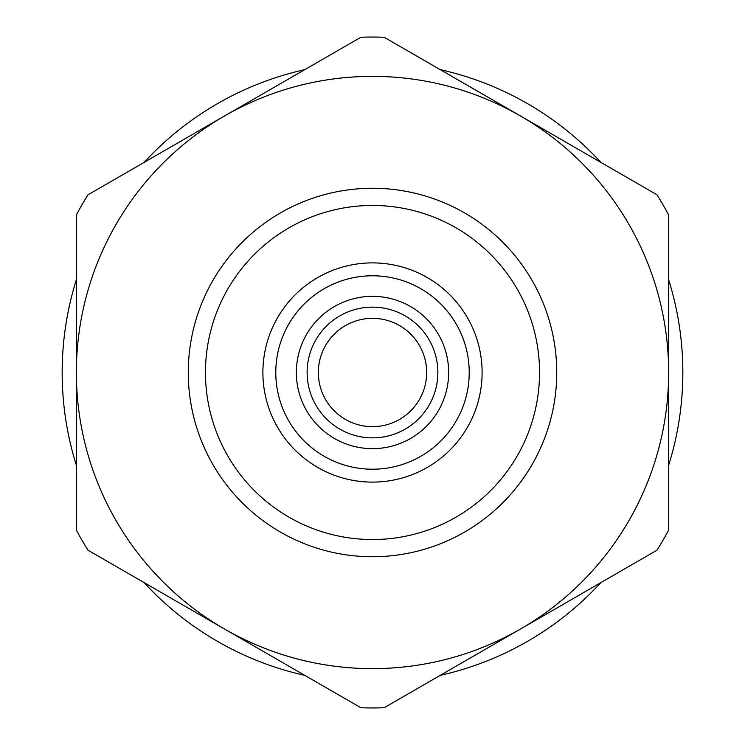 <?xml version="1.0" encoding="UTF-8"?>
<svg xmlns="http://www.w3.org/2000/svg" width="745" height="745" viewBox="0 0 745 745"><rect width="100%" height="100%" fill="white"/><g stroke="black" fill="none" stroke-linecap="round" stroke-linejoin="round"><path stroke-width="1.12" d="M275.79 372.5A96.71 96.71 0 0 0 420.86 456.257A96.71 96.71 0 0 0 420.86 288.743A96.71 96.71 0 0 0 275.79 372.5M262.892 372.5A109.608 109.608 0 0 0 427.304 467.422A109.608 109.608 0 0 0 427.304 277.578A109.608 109.608 0 0 0 262.892 372.5M668.647 279.72A310.339 310.339 0 0 1 668.647 465.28M600.926 582.581A310.339 310.339 0 0 1 440.221 675.361M304.779 675.361A310.339 310.339 0 0 1 144.074 582.581M76.353 465.28A310.339 310.339 0 0 1 76.353 279.72M144.074 162.419A310.339 310.339 0 0 1 304.779 69.639M440.221 69.639A310.339 310.339 0 0 1 600.926 162.419M668.647 530.058A335.455 335.455 0 0 1 657.025 550.192L384.122 707.75A335.455 335.455 0 0 1 360.878 707.75L87.975 550.192A335.455 335.455 0 0 1 76.353 530.058L76.353 214.942A335.455 335.455 0 0 1 87.975 194.808L360.878 37.25A335.455 335.455 0 0 1 384.122 37.25L657.025 194.808A335.455 335.455 0 0 1 668.647 214.942L668.647 530.058M224.431 116.034A296.147 296.147 0 0 0 224.431 628.966A296.147 296.147 0 0 0 668.647 372.5A296.147 296.147 0 0 0 224.431 116.034M318.348 372.5A54.152 54.152 0 0 0 399.581 419.398A54.152 54.152 0 0 0 399.581 325.602A54.152 54.152 0 0 0 318.348 372.5M307.126 372.5A65.374 65.374 0 0 0 405.187 429.111A65.374 65.374 0 0 0 405.187 315.889A65.374 65.374 0 0 0 307.126 372.5M296.352 372.5A76.148 76.148 0 0 0 410.579 438.451A76.148 76.148 0 0 0 410.579 306.549A76.148 76.148 0 0 0 296.352 372.5M188.271 372.5A184.229 184.229 0 0 0 464.619 532.051A184.229 184.229 0 0 0 464.619 212.949A184.229 184.229 0 0 0 188.271 372.5A184.229 184.229 0 0 1 464.619 212.949A184.229 184.229 0 0 1 464.619 532.051A184.229 184.229 0 0 1 188.271 372.5A184.229 184.229 0 0 1 464.619 212.949A184.229 184.229 0 0 1 464.619 532.051A184.229 184.229 0 0 1 188.271 372.5M205.462 372.5A167.038 167.038 0 0 0 456.024 517.16A167.038 167.038 0 0 0 456.024 227.84A167.038 167.038 0 0 0 205.462 372.5"/></g></svg>
